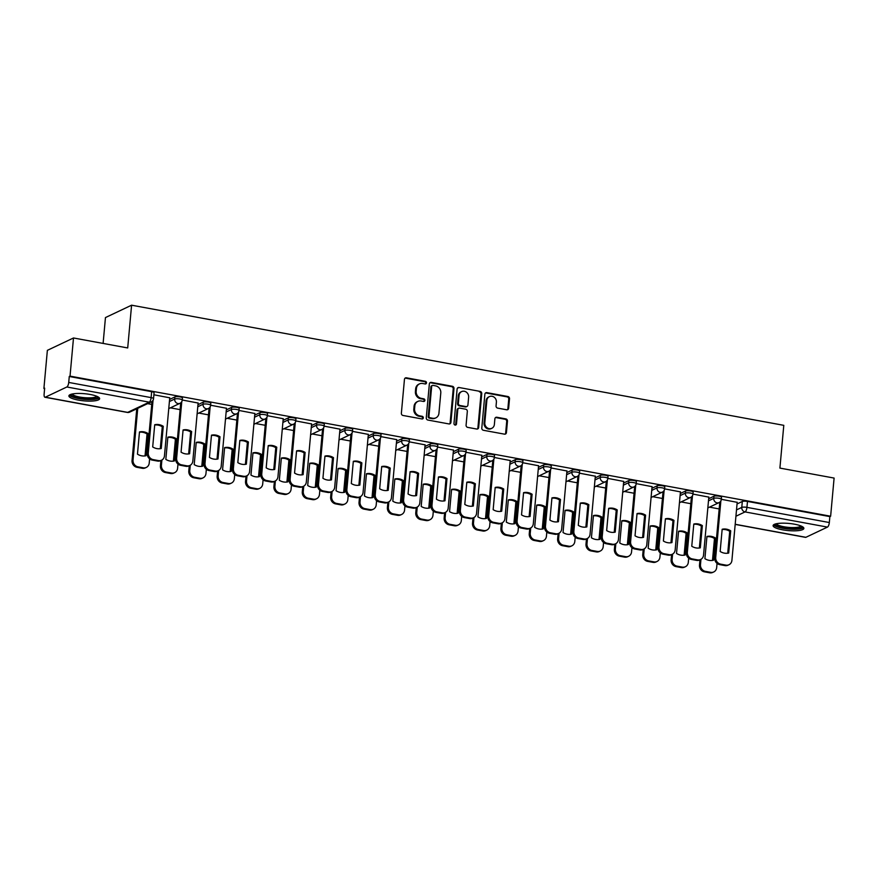 <?xml version="1.0" encoding="UTF-8"?>
<svg xmlns="http://www.w3.org/2000/svg" width="878" height="878" viewBox="0 0 878 878"><rect width="100%" height="100%" fill="white"/><g stroke="black" fill="none" stroke-linecap="round" stroke-linejoin="round"><path stroke-width="1.32" d="M426.499 382.863A1.361 1.229 64.7 0 0 425.369 381.315L406.404 377.814A1.943 1.756 64.7 0 0 404.451 379.373L401.367 413.253A1.943 1.756 64.7 0 0 402.98 415.459L421.945 418.949A1.361 1.229 64.7 0 0 423.317 417.862A1.361 1.229 64.7 0 0 422.186 416.315L419.739 415.865A6.223 5.63 64.7 0 1 414.57 408.786L414.822 405.965A6.223 5.63 64.7 0 1 417.873 401.4A6.223 5.63 64.7 0 1 421.089 400.994L423.536 401.455A1.361 1.229 64.7 0 0 424.908 400.368A1.361 1.229 64.7 0 0 423.778 398.821L421.33 398.36A6.223 5.63 64.7 0 1 416.161 391.292L416.424 388.46A6.223 5.63 64.7 0 1 419.475 383.895A6.223 5.63 64.7 0 1 422.68 383.499L425.139 383.949A1.361 1.229 64.7 0 0 426.499 382.863M425.424 383.96A1.361 1.229 64.7 0 0 424.612 381.678L405.647 378.177A1.943 1.756 64.7 0 0 405.043 378.177M422.23 418.971A1.361 1.229 64.7 0 0 421.429 416.677L418.971 416.227L419.739 415.865M423.833 401.465A1.361 1.229 64.7 0 0 423.02 399.172L420.562 398.722L421.33 398.36M90.204 394.474A15.442 3.589 -174.8 0 0 68.89 395.879A15.442 3.589 -174.8 0 0 78.329 400.094A15.442 3.589 -174.8 0 0 99.642 398.678A15.442 3.589 -174.8 0 0 90.204 394.474M794.425 524.188A15.442 3.589 -174.8 0 0 773.101 525.604A15.442 3.589 -174.8 0 0 782.539 529.818A15.442 3.589 -174.8 0 0 803.864 528.402A15.442 3.589 -174.8 0 0 794.425 524.188M506.694 409.785A1.943 1.756 64.7 0 0 508.647 408.226L509.514 398.722A1.943 1.756 64.7 0 0 507.901 396.516L486.829 392.631A1.943 1.756 64.7 0 0 484.875 394.189L481.792 428.058A1.943 1.756 64.7 0 0 483.405 430.275L504.466 434.149A1.943 1.756 64.7 0 0 506.43 432.602L507.473 421.122A1.943 1.756 64.7 0 0 505.86 418.905L496.838 417.248A1.943 1.756 64.7 0 0 494.885 418.806L494.369 424.491A5.202 4.708 64.7 0 1 486.917 427.619A5.202 4.708 64.7 0 1 484.821 422.735L486.851 400.434A5.202 4.708 64.7 0 1 494.303 397.306A5.202 4.708 64.7 0 1 496.399 402.19L496.059 405.91A1.943 1.756 64.7 0 0 497.672 408.116L506.694 409.785M66.849 386.989L45.294 397.196A3.962 1.416 -79.6 0 1 44.932 397.251A3.962 1.416 -79.6 0 1 44.12 394.079L44.657 388.142L43.9 388.493L47.368 350.344L73.5 337.975L127.705 347.951L131.59 305.193L783.791 425.336L779.905 468.095L834.1 478.071L830.632 516.231L70.031 376.124L69.263 376.486L68.725 382.435L151.115 397.613A3.962 0.922 5.2 0 1 153.54 398.689L154.078 392.74A3.962 0.922 5.2 0 0 151.653 391.665L151.115 397.613A3.962 1.416 -79.6 0 1 149.238 402.168L66.849 386.989A3.962 1.416 -79.6 0 0 68.725 382.435M73.5 337.975L70.031 376.124M453.992 388.493A1.943 1.756 64.7 0 0 452.379 386.287L431.307 382.402A1.943 1.756 64.7 0 0 429.353 383.96L426.269 417.84A1.943 1.756 64.7 0 0 427.882 420.046L448.954 423.931A1.943 1.756 64.7 0 0 450.908 422.373L453.992 388.493L453.224 388.855A1.943 1.756 64.7 0 0 451.61 386.649L430.549 382.764A1.943 1.756 64.7 0 0 429.946 382.764M459.073 387.516L480.134 391.401A1.943 1.756 64.7 0 1 481.748 393.607L478.664 427.487A1.943 1.756 64.7 0 1 476.71 429.035L467.7 427.377A1.943 1.756 64.7 0 1 466.086 425.171L467.326 411.431A1.943 1.756 64.7 0 0 465.713 409.214L459.732 408.116A1.943 1.756 64.7 0 0 457.778 409.675L456.483 423.975A1.361 1.229 64.7 0 1 454.53 424.787A1.361 1.229 64.7 0 1 453.981 423.514L457.109 389.075A1.943 1.756 64.7 0 1 459.073 387.516L480.134 391.401M737.037 503.961L742.316 501.47L741.778 507.407A3.962 0.922 5.2 0 1 746.937 507.363L829.326 522.531A3.962 1.416 100.4 0 1 827.449 527.096L805.894 537.303A3.962 1.416 100.4 0 1 805.521 537.358L735.182 524.396M43.9 388.493L44.613 388.625M103.11 343.43L105.459 317.573L131.59 305.193M830.632 516.231L829.864 516.593L829.326 522.531M169.739 397.811L153.891 394.782M198.11 403.035L182.262 400.006M226.48 408.27L210.632 405.23M254.861 413.494L239.003 410.465M283.232 418.718L267.384 415.689M311.602 423.942L295.754 420.913M339.973 429.166L324.125 426.137M368.343 434.401L352.495 431.361M396.724 439.626L380.865 436.596M425.095 444.85L409.247 441.821M453.465 450.074L437.617 447.045M481.835 455.298L465.988 452.269M510.206 460.533L494.358 457.493M538.587 465.757L522.728 462.717M566.958 470.981L551.099 467.952M595.328 476.205L579.48 473.176M623.698 481.429L607.85 478.4M652.069 486.664L636.221 483.624M680.439 491.889L664.591 488.848M708.82 497.113L692.961 494.084M708.667 498.737L713.946 496.246L713.748 498.353A3.962 0.922 5.2 0 1 718.204 498.188A3.962 0.922 5.2 0 1 721.332 499.373L721.518 497.266A3.962 0.922 -174.8 0 0 718.402 496.081A3.962 0.922 -174.8 0 0 713.946 496.246M680.296 493.513L685.575 491.011L685.378 493.129A3.962 0.922 5.2 0 1 689.834 492.964A3.962 0.922 5.2 0 1 692.961 494.149L693.148 492.042A3.962 0.922 -174.8 0 0 690.031 490.846A3.962 0.922 -174.8 0 0 685.575 491.011M651.926 488.289L657.194 485.786L657.007 487.894A3.962 0.922 5.2 0 1 661.463 487.729A3.962 0.922 5.2 0 1 664.591 488.925L664.778 486.818A3.962 0.922 -174.8 0 0 661.65 485.622A3.962 0.922 -174.8 0 0 657.194 485.786M623.556 483.065L628.824 480.562L628.637 482.67A3.962 0.922 5.2 0 1 633.093 482.505A3.962 0.922 5.2 0 1 636.21 483.701L636.407 481.594A3.962 0.922 -174.8 0 0 633.279 480.398A3.962 0.922 -174.8 0 0 628.824 480.562M595.174 477.83L600.453 475.338L600.267 477.445A3.962 0.922 5.2 0 1 604.722 477.281A3.962 0.922 5.2 0 1 607.839 478.477L608.037 476.37A3.962 0.922 -174.8 0 0 604.909 475.174A3.962 0.922 -174.8 0 0 600.453 475.338M566.804 472.605L572.083 470.114L571.885 472.221A3.962 0.922 5.2 0 1 576.341 472.057A3.962 0.922 5.2 0 1 579.469 473.242L579.667 471.135A3.962 0.922 -174.8 0 0 576.539 469.949A3.962 0.922 -174.8 0 0 572.083 470.114M538.433 467.381L543.712 464.879L543.515 466.997A3.962 0.922 5.2 0 1 547.971 466.833A3.962 0.922 5.2 0 1 551.099 468.018L551.285 465.911A3.962 0.922 -174.8 0 0 548.168 464.714A3.962 0.922 -174.8 0 0 543.712 464.879M510.063 462.157L515.331 459.655L515.145 461.762A3.962 0.922 5.2 0 1 519.6 461.598A3.962 0.922 5.2 0 1 522.728 462.794L522.915 460.687A3.962 0.922 -174.8 0 0 519.787 459.49A3.962 0.922 -174.8 0 0 515.331 459.655M481.693 456.933L486.961 454.431L486.774 456.538A3.962 0.922 5.2 0 1 491.23 456.373A3.962 0.922 5.2 0 1 494.358 457.57L494.544 455.462A3.962 0.922 -174.8 0 0 491.417 454.266A3.962 0.922 -174.8 0 0 486.961 454.431M453.311 451.698L458.59 449.207L458.404 451.314A3.962 0.922 5.2 0 1 462.86 451.149A3.962 0.922 5.2 0 1 465.977 452.346L466.174 450.238A3.962 0.922 -174.8 0 0 463.046 449.042A3.962 0.922 -174.8 0 0 458.59 449.207M424.941 446.474L430.22 443.983L430.022 446.09A3.962 0.922 5.2 0 1 434.478 445.925A3.962 0.922 5.2 0 1 437.606 447.111L437.804 445.003A3.962 0.922 -174.8 0 0 434.676 443.818A3.962 0.922 -174.8 0 0 430.22 443.983M396.571 441.25L401.85 438.748L401.652 440.866A3.962 0.922 5.2 0 1 406.108 440.701A3.962 0.922 5.2 0 1 409.236 441.886L409.422 439.779A3.962 0.922 -174.8 0 0 406.305 438.583A3.962 0.922 -174.8 0 0 401.85 438.748M368.2 436.026L373.479 433.523L373.282 435.631A3.962 0.922 5.2 0 1 377.738 435.466A3.962 0.922 5.2 0 1 380.865 436.662L381.052 434.555A3.962 0.922 -174.8 0 0 377.935 433.359A3.962 0.922 -174.8 0 0 373.479 433.523M339.83 430.802L345.098 428.299L344.911 430.407A3.962 0.922 5.2 0 1 349.367 430.242A3.962 0.922 5.2 0 1 352.495 431.438L352.682 429.331A3.962 0.922 -174.8 0 0 349.554 428.135A3.962 0.922 -174.8 0 0 345.098 428.299M311.46 425.567L316.728 423.075L316.541 425.182A3.962 0.922 5.2 0 1 320.997 425.018A3.962 0.922 5.2 0 1 324.114 426.214L324.311 424.107A3.962 0.922 -174.8 0 0 321.183 422.911A3.962 0.922 -174.8 0 0 316.728 423.075M283.078 420.342L288.357 417.851L288.171 419.958A3.962 0.922 5.2 0 1 292.615 419.794A3.962 0.922 5.2 0 1 295.743 420.99L295.941 418.872A3.962 0.922 -174.8 0 0 292.813 417.687A3.962 0.922 -174.8 0 0 288.357 417.851M254.708 415.118L259.987 412.616L259.789 414.734A3.962 0.922 5.2 0 1 264.245 414.57A3.962 0.922 5.2 0 1 267.373 415.755L267.57 413.648A3.962 0.922 -174.8 0 0 264.443 412.451A3.962 0.922 -174.8 0 0 259.987 412.616M226.337 409.894L231.616 407.392L231.419 409.499A3.962 0.922 5.2 0 1 235.875 409.335A3.962 0.922 5.2 0 1 239.003 410.531L239.189 408.424A3.962 0.922 -174.8 0 0 236.072 407.227A3.962 0.922 -174.8 0 0 231.616 407.392M197.967 404.67L203.235 402.168L203.048 404.275A3.962 0.922 5.2 0 1 207.504 404.11A3.962 0.922 5.2 0 1 210.632 405.307L210.819 403.2A3.962 0.922 -174.8 0 0 207.691 402.003A3.962 0.922 -174.8 0 0 203.235 402.168M169.597 399.435L174.865 396.944L174.678 399.051A3.962 0.922 5.2 0 1 179.134 398.886A3.962 0.922 5.2 0 1 182.251 400.083L182.448 397.975A3.962 0.922 -174.8 0 0 179.321 396.779A3.962 0.922 -174.8 0 0 174.865 396.944M737.191 502.337L721.343 499.308M151.74 404.407L147.614 403.65M829.864 516.593L747.474 501.415A3.962 0.922 -174.8 0 0 742.316 501.47M69.263 376.486L151.653 391.665M180.111 409.631L170.409 407.842M208.481 414.855L198.779 413.066M236.851 420.079L227.15 418.301M265.222 425.303L255.531 423.525M293.592 430.538L283.901 428.749M321.974 435.762L312.272 433.973M350.344 440.986L340.642 439.198M378.714 446.211L369.012 444.422M407.085 451.435L397.394 449.657M435.455 456.67L425.764 454.881M463.836 461.894L454.135 460.105M492.207 467.118L482.505 465.329M520.577 472.342L510.875 470.553M548.948 477.566L539.246 475.788M577.318 482.801L567.627 481.012M605.688 488.025L595.997 486.236M634.07 493.249L624.368 491.46M662.44 498.474L652.738 496.685M690.81 503.698L681.108 501.92M719.181 508.933L709.49 507.144M419.475 383.895L418.707 384.257A6.223 5.63 64.7 0 0 415.656 388.822L416.424 388.46M420.562 398.722A6.223 5.63 64.7 0 1 415.404 391.654L415.656 388.822M417.873 401.4L417.116 401.762A6.223 5.63 64.7 0 0 414.065 406.327L414.822 405.965M418.971 416.227A6.223 5.63 64.7 0 1 413.812 409.148L414.065 406.327M449.547 423.931A1.943 1.756 64.7 0 0 450.14 422.735L453.224 388.855M433.03 385.398A1.361 1.229 64.7 0 0 431.669 386.485L428.958 416.227A1.361 1.229 64.7 0 0 430.088 417.774L432.678 418.246A6.223 5.63 64.7 0 0 435.883 417.851A6.223 5.63 64.7 0 0 438.934 413.275L440.789 392.949A6.223 5.63 64.7 0 0 435.62 385.881L433.03 385.398M432.327 385.486L431.57 385.848A1.361 1.229 64.7 0 0 430.9 386.847L431.669 386.485M435.883 417.851L435.126 418.202A6.223 5.63 64.7 0 1 431.91 418.608L429.331 418.137A1.361 1.229 64.7 0 1 428.201 416.589L430.9 386.847M477.303 429.046A1.943 1.756 64.7 0 0 477.906 427.849L480.99 393.97A1.943 1.756 64.7 0 0 479.377 391.764M458.733 408.248L457.976 408.599A1.943 1.756 64.7 0 0 457.021 410.026L455.715 424.337L456.483 423.975M455.397 425.084A1.361 1.229 64.7 0 0 455.715 424.337M468.632 397.174A5.202 4.708 64.7 0 0 461.63 391.599A5.202 4.708 64.7 0 0 459.073 395.418L458.36 403.276A1.943 1.756 64.7 0 0 459.973 405.482L465.955 406.58A1.943 1.756 64.7 0 0 467.919 405.032L468.632 397.174M461.63 391.599L460.862 391.961A5.202 4.708 64.7 0 0 458.316 395.769L459.073 395.418M466.964 406.459L466.196 406.821A1.943 1.756 64.7 0 1 465.197 406.942L459.216 405.845A1.943 1.756 64.7 0 1 457.603 403.628L458.316 395.769M458.305 387.878A1.943 1.756 64.7 0 0 457.712 387.878M489.397 396.615L488.64 396.977A5.202 4.708 64.7 0 0 486.083 400.796L486.851 400.434M491.812 428.31L491.054 428.673A5.202 4.708 64.7 0 1 484.052 423.097L486.083 400.796M505.069 434.16A1.943 1.756 64.7 0 0 505.662 432.964L506.705 421.484A1.943 1.756 64.7 0 0 505.091 419.267L496.081 417.61A1.943 1.756 64.7 0 0 495.488 417.61M507.286 409.785A1.943 1.756 64.7 0 0 507.879 408.588L508.746 399.084A1.943 1.756 64.7 0 0 507.133 396.878L486.072 392.993A1.943 1.756 64.7 0 0 485.468 392.993M139.481 431.943L137.462 454.156A12.369 11.194 64.7 0 0 146.011 455.726L148.031 433.512A12.369 11.194 64.7 0 0 139.481 431.943M137.747 408.314L133.039 460.083A5.937 5.378 64.7 0 0 137.967 466.833L143.246 467.809A5.937 5.378 64.7 0 0 146.308 467.425A5.937 5.378 64.7 0 0 149.227 463.057L149.611 458.865M139.459 432.228A12.369 11.194 64.7 0 1 147.043 433.984L145.046 455.901M146.308 467.425L145.32 467.897A5.937 5.378 -115.3 0 1 142.258 468.281L136.979 467.305A5.937 5.378 -115.3 0 1 132.051 460.544L133.039 460.083M136.759 408.786L132.051 460.544M147.043 433.984L148.031 433.512M154.693 425.018A12.369 11.194 -115.3 0 1 162.276 426.774L160.279 448.691M153.057 400.236L148.272 452.861A5.937 5.378 64.7 0 0 153.2 459.622L158.479 460.599A5.937 5.378 64.7 0 0 161.541 460.215L160.553 460.676A5.937 5.378 -115.3 0 1 157.491 461.06L152.212 460.094A5.937 5.378 -115.3 0 1 147.284 453.333L152.004 401.465M163.264 426.302A12.369 11.194 -115.3 0 0 154.715 424.732L152.695 446.935A12.369 11.194 -115.3 0 0 161.245 448.515L163.264 426.302L162.276 426.774M161.541 460.215A5.937 5.378 64.7 0 0 164.46 455.847L169.75 397.701M167.852 437.167L165.832 459.381A12.369 11.194 64.7 0 0 174.382 460.95L176.401 438.748A12.369 11.194 64.7 0 0 167.852 437.167M161.892 460.028L161.409 465.307A5.937 5.378 64.7 0 0 166.337 472.068L171.616 473.033A5.937 5.378 64.7 0 0 174.678 472.649A5.937 5.378 64.7 0 0 177.597 468.292L177.982 464.089M167.83 437.464A12.369 11.194 64.7 0 1 175.413 439.209L173.416 461.126M174.678 472.649L173.69 473.121A5.937 5.378 -115.3 0 1 170.628 473.505L165.349 472.529A5.937 5.378 -115.3 0 1 160.422 465.779L161.409 465.307M160.893 460.522L160.422 465.779M175.413 439.209L176.401 438.748M196.222 442.391L194.203 464.605A12.369 11.194 64.7 0 0 202.752 466.174L204.772 443.972A12.369 11.194 64.7 0 0 196.222 442.391M190.263 465.252L189.78 470.531A5.937 5.378 64.7 0 0 194.718 477.292L199.986 478.258A5.937 5.378 64.7 0 0 203.048 477.873A5.937 5.378 64.7 0 0 205.968 473.516L206.352 469.313M196.2 442.688A12.369 11.194 64.7 0 1 203.784 444.444L201.786 466.361M203.048 477.873L202.061 478.345A5.937 5.378 -115.3 0 1 198.999 478.729L193.72 477.753A5.937 5.378 -115.3 0 1 188.792 471.003L189.78 470.531M189.275 465.746L188.792 471.003M203.784 444.444L204.772 443.972M97.677 396.68A13.357 3.106 5.2 0 1 92.464 398.93A13.357 3.106 5.2 0 1 77.835 397.899A13.357 3.106 5.2 0 1 71.173 394.266M72.226 394.002A12.369 2.875 -174.8 0 0 79.547 397.01A12.369 2.875 -174.8 0 0 91.96 397.734A12.369 2.875 -174.8 0 0 96.701 396.23M69.373 395.1A15.343 3.567 -174.8 0 0 93.661 399.391A15.343 3.567 -174.8 0 0 99.302 397.822M801.899 526.394A13.357 3.106 5.2 0 1 796.686 528.644A13.357 3.106 5.2 0 1 782.057 527.612A13.357 3.106 5.2 0 1 775.395 523.979M776.437 523.727A12.369 2.875 -174.8 0 0 783.758 526.734A12.369 2.875 -174.8 0 0 796.17 527.448A12.369 2.875 -174.8 0 0 800.923 525.955M773.595 524.824A15.343 3.567 -174.8 0 0 797.872 529.116A15.343 3.567 -174.8 0 0 803.524 527.546M183.063 430.242A12.369 11.194 -115.3 0 1 190.647 431.998L188.649 453.915M181.779 401.63L176.643 458.096A5.937 5.378 64.7 0 0 181.581 464.846L186.849 465.823A5.937 5.378 64.7 0 0 189.911 465.439L188.924 465.911A5.937 5.378 -115.3 0 1 185.862 466.295L180.583 465.318A5.937 5.378 -115.3 0 1 175.655 458.557L180.725 402.859M191.634 431.526A12.369 11.194 -115.3 0 0 183.085 429.957L181.066 452.159A12.369 11.194 -115.3 0 0 189.615 453.739L191.634 431.526L190.647 431.998M189.911 465.439A5.937 5.378 64.7 0 0 192.831 461.071L198.121 402.925M211.433 435.477A12.369 11.194 -115.3 0 1 219.017 437.222L217.02 459.139M210.16 406.854L205.013 463.321A5.937 5.378 64.7 0 0 209.952 470.081L215.22 471.047A5.937 5.378 64.7 0 0 218.293 470.663L217.294 471.135A5.937 5.378 -115.3 0 1 214.232 471.519L208.964 470.542A5.937 5.378 -115.3 0 1 204.025 463.793L209.096 408.083M220.005 436.761A12.369 11.194 -115.3 0 0 211.466 435.181L209.436 457.394A12.369 11.194 -115.3 0 0 217.985 458.964L220.005 436.761L219.017 437.222M218.293 470.663A5.937 5.378 64.7 0 0 221.201 466.306L226.491 408.16M224.592 447.626L222.573 469.829A12.369 11.194 64.7 0 0 231.123 471.409L233.142 449.196A12.369 11.194 64.7 0 0 224.592 447.626M218.633 470.487L218.15 475.755A5.937 5.378 64.7 0 0 223.089 482.516L228.357 483.482A5.937 5.378 64.7 0 0 231.43 483.098A5.937 5.378 64.7 0 0 234.338 478.74L234.722 474.537M224.57 447.912A12.369 11.194 64.7 0 1 232.154 449.668L230.157 471.585M231.43 483.098L230.431 483.569A5.937 5.378 -115.3 0 1 227.369 483.954L222.101 482.988A5.937 5.378 -115.3 0 1 217.162 476.227L218.15 475.755M217.645 470.97L217.162 476.227M232.154 449.668L233.142 449.196M252.974 452.85L250.954 475.053A12.369 11.194 64.7 0 0 259.493 476.633L261.523 454.42A12.369 11.194 64.7 0 0 252.974 452.85M247.003 475.711L246.531 480.979A5.937 5.378 64.7 0 0 251.459 487.74L256.738 488.717A5.937 5.378 64.7 0 0 259.8 488.333A5.937 5.378 64.7 0 0 262.709 483.965L263.093 479.761M252.941 453.136A12.369 11.194 64.7 0 1 260.525 454.892L258.538 476.809M259.8 488.333L258.812 488.794A5.937 5.378 -115.3 0 1 255.739 489.178L250.471 488.212A5.937 5.378 -115.3 0 1 245.533 481.451L246.531 480.979M246.016 476.194L245.533 481.451M260.525 454.892L261.523 454.42M281.344 458.075L279.325 480.288A12.369 11.194 64.7 0 0 287.874 481.857L289.894 459.644A12.369 11.194 64.7 0 0 281.344 458.075M275.374 480.935L274.902 486.214A5.937 5.378 64.7 0 0 279.83 492.964L285.109 493.941A5.937 5.378 64.7 0 0 288.171 493.557A5.937 5.378 64.7 0 0 291.09 489.189L291.463 484.996M281.311 458.36A12.369 11.194 64.7 0 1 288.895 460.116L286.908 482.033M288.171 493.557L287.183 494.029A5.937 5.378 -115.3 0 1 284.121 494.413L278.842 493.436A5.937 5.378 -115.3 0 1 273.903 486.675L274.902 486.214M274.386 481.418L273.903 486.675M288.895 460.116L289.894 459.644M239.804 440.701A12.369 11.194 -115.3 0 1 247.387 442.457L245.401 464.374M238.531 412.078L233.394 468.545A5.937 5.378 64.7 0 0 238.322 475.305L243.601 476.271A5.937 5.378 64.7 0 0 246.663 475.887L245.675 476.359A5.937 5.378 -115.3 0 1 242.602 476.743L237.334 475.766A5.937 5.378 -115.3 0 1 232.396 469.017L237.466 413.318M248.386 441.985A12.369 11.194 -115.3 0 0 239.837 440.405L237.817 462.618A12.369 11.194 -115.3 0 0 246.356 464.188L248.386 441.985L247.387 442.457M246.663 475.887A5.937 5.378 64.7 0 0 249.571 471.53L254.872 413.384M268.174 445.925A12.369 11.194 -115.3 0 1 275.769 447.681L273.771 469.598M266.901 417.302L261.765 473.769A5.937 5.378 64.7 0 0 266.692 480.529L271.971 481.495A5.937 5.378 64.7 0 0 275.033 481.111L274.046 481.583A5.937 5.378 -115.3 0 1 270.984 481.967L265.705 481.001A5.937 5.378 -115.3 0 1 260.777 474.241L265.836 418.543M276.757 447.209A12.369 11.194 -115.3 0 0 268.207 445.64L266.188 467.842A12.369 11.194 -115.3 0 0 274.737 469.423L276.757 447.209L275.769 447.681M275.033 481.111A5.937 5.378 64.7 0 0 277.953 476.754L283.243 418.608M296.555 451.149A12.369 11.194 -115.3 0 1 304.139 452.905L302.142 474.822M295.271 422.527L290.135 478.993A5.937 5.378 64.7 0 0 295.063 485.753L300.342 486.73A5.937 5.378 64.7 0 0 303.404 486.346L302.416 486.807A5.937 5.378 -115.3 0 1 299.354 487.191L294.075 486.225A5.937 5.378 -115.3 0 1 289.147 479.465L294.218 423.767M305.127 452.433A12.369 11.194 -115.3 0 0 296.577 450.864L294.558 473.066A12.369 11.194 -115.3 0 0 303.108 474.647L305.127 452.433L304.139 452.905M303.404 486.346A5.937 5.378 64.7 0 0 306.323 481.978L311.613 423.833M309.714 463.299L307.695 485.512A12.369 11.194 64.7 0 0 316.245 487.081L318.264 464.879A12.369 11.194 64.7 0 0 309.714 463.299M303.755 486.16L303.272 491.439A5.937 5.378 64.7 0 0 308.2 498.199L313.479 499.165A5.937 5.378 64.7 0 0 316.541 498.781A5.937 5.378 64.7 0 0 319.46 494.424L319.844 490.22M309.693 463.595A12.369 11.194 64.7 0 1 317.276 465.34L315.279 487.257M316.541 498.781L315.553 499.253A5.937 5.378 -115.3 0 1 312.491 499.637L307.212 498.66A5.937 5.378 -115.3 0 1 302.284 491.91L303.272 491.439M302.756 486.642L302.284 491.91M317.276 465.34L318.264 464.879M324.926 456.373A12.369 11.194 -115.3 0 1 332.51 458.129L330.512 480.046M323.642 427.762L318.505 484.228A5.937 5.378 64.7 0 0 323.444 490.978L328.712 491.954A5.937 5.378 64.7 0 0 331.774 491.57L330.786 492.042A5.937 5.378 -115.3 0 1 327.724 492.426L322.445 491.45A5.937 5.378 -115.3 0 1 317.518 484.689L322.588 428.991M333.497 457.657A12.369 11.194 -115.3 0 0 324.948 456.088L322.928 478.29A12.369 11.194 -115.3 0 0 331.478 479.871L333.497 457.657L332.51 458.129M331.774 491.57A5.937 5.378 64.7 0 0 334.694 487.202L339.984 429.057M338.085 468.523L336.065 490.736A12.369 11.194 64.7 0 0 344.615 492.306L346.634 470.103A12.369 11.194 64.7 0 0 338.085 468.523M332.125 491.384L331.643 496.663A5.937 5.378 64.7 0 0 336.581 503.423L341.849 504.389A5.937 5.378 64.7 0 0 344.911 504.005A5.937 5.378 64.7 0 0 347.831 499.648L348.215 495.444M338.063 468.819A12.369 11.194 64.7 0 1 345.647 470.575L343.649 492.492M344.911 504.005L343.924 504.477A5.937 5.378 -115.3 0 1 340.862 504.861L335.583 503.884A5.937 5.378 -115.3 0 1 330.655 497.135L331.643 496.663M331.127 491.878L330.655 497.135M345.647 470.575L346.634 470.103M353.296 461.608A12.369 11.194 -115.3 0 1 360.88 463.354L358.882 485.271M352.023 432.986L346.876 489.452A5.937 5.378 64.7 0 0 351.815 496.202L357.083 497.178A5.937 5.378 64.7 0 0 360.156 496.794L359.157 497.266A5.937 5.378 -115.3 0 1 356.095 497.65L350.827 496.674A5.937 5.378 -115.3 0 1 345.888 489.924L350.959 434.215M361.868 462.893A12.369 11.194 -115.3 0 0 353.318 461.312L351.299 483.526A12.369 11.194 -115.3 0 0 359.848 485.095L361.868 462.893L360.88 463.354M360.156 496.794A5.937 5.378 64.7 0 0 363.064 492.426L368.354 434.292M366.455 473.758L364.436 495.96A12.369 11.194 64.7 0 0 372.985 497.541L375.005 475.327A12.369 11.194 64.7 0 0 366.455 473.758M360.496 496.619L360.013 501.887A5.937 5.378 64.7 0 0 364.952 508.647L370.22 509.613A5.937 5.378 64.7 0 0 373.293 509.229A5.937 5.378 64.7 0 0 376.201 504.872L376.585 500.669M366.433 474.043A12.369 11.194 64.7 0 1 374.017 475.799L372.02 497.716M373.293 509.229L372.294 509.701A5.937 5.378 -115.3 0 1 369.232 510.085L363.953 509.119A5.937 5.378 -115.3 0 1 359.025 502.359L360.013 501.887M359.508 497.102L359.025 502.359M374.017 475.799L375.005 475.327M381.667 466.833A12.369 11.194 -115.3 0 1 389.25 468.589L387.264 490.506M380.394 438.21L375.246 494.676A5.937 5.378 64.7 0 0 380.185 501.437L385.464 502.403A5.937 5.378 64.7 0 0 388.526 502.018L387.538 502.49A5.937 5.378 -115.3 0 1 384.465 502.874L379.197 501.898A5.937 5.378 -115.3 0 1 374.258 495.148L379.329 439.45M390.249 468.117A12.369 11.194 -115.3 0 0 381.7 466.536L379.669 488.75A12.369 11.194 -115.3 0 0 388.219 490.319L390.249 468.117L389.25 468.589M388.526 502.018A5.937 5.378 64.7 0 0 391.434 497.661L396.735 439.516M394.837 478.982L392.806 501.184A12.369 11.194 64.7 0 0 401.356 502.765L403.375 480.551A12.369 11.194 64.7 0 0 394.837 478.982M388.866 501.843L388.383 507.111A5.937 5.378 64.7 0 0 393.322 513.871L398.59 514.848A5.937 5.378 64.7 0 0 401.663 514.464A5.937 5.378 64.7 0 0 404.571 510.096L404.956 505.893M394.804 479.267A12.369 11.194 64.7 0 1 402.387 481.023L400.39 502.94M401.663 514.464L400.664 514.925A5.937 5.378 -115.3 0 1 397.602 515.309L392.334 514.343A5.937 5.378 -115.3 0 1 387.396 507.583L388.383 507.111M387.878 502.326L387.396 507.583M402.387 481.023L403.375 480.551M410.037 472.057A12.369 11.194 -115.3 0 1 417.621 473.813L415.634 495.73M408.764 443.434L403.628 499.9A5.937 5.378 64.7 0 0 408.555 506.661L413.834 507.627A5.937 5.378 64.7 0 0 416.896 507.243L415.909 507.714A5.937 5.378 -115.3 0 1 412.836 508.099L407.568 507.133A5.937 5.378 -115.3 0 1 402.629 500.372L407.699 444.674M418.619 473.341A12.369 11.194 -115.3 0 0 410.07 471.771L408.05 493.974A12.369 11.194 -115.3 0 0 416.6 495.554L418.619 473.341L417.621 473.813M416.896 507.243A5.937 5.378 64.7 0 0 419.816 502.885L425.106 444.74M423.207 484.206L421.188 506.419A12.369 11.194 64.7 0 0 429.726 507.989L431.756 485.775A12.369 11.194 64.7 0 0 423.207 484.206M417.237 507.067L416.765 512.346A5.937 5.378 64.7 0 0 421.692 519.096L426.971 520.072A5.937 5.378 64.7 0 0 430.033 519.688A5.937 5.378 64.7 0 0 432.953 515.32L433.326 511.128M423.174 484.491A12.369 11.194 64.7 0 1 430.758 486.247L428.771 508.164M430.033 519.688L429.046 520.16A5.937 5.378 -115.3 0 1 425.973 520.544L420.705 519.567A5.937 5.378 -115.3 0 1 415.766 512.807L416.765 512.346M416.249 507.55L415.766 512.807M430.758 486.247L431.756 485.775M438.418 477.281A12.369 11.194 -115.3 0 1 446.002 479.037L444.005 500.954M437.134 448.658L431.998 505.124A5.937 5.378 64.7 0 0 436.926 511.885L442.205 512.862A5.937 5.378 64.7 0 0 445.267 512.478L444.279 512.939A5.937 5.378 -115.3 0 1 441.217 513.323L435.938 512.357A5.937 5.378 -115.3 0 1 431.01 505.596L436.07 449.898M446.99 478.565A12.369 11.194 -115.3 0 0 438.44 476.995L436.421 499.198A12.369 11.194 -115.3 0 0 444.97 500.778L446.99 478.565L446.002 479.037M445.267 512.478A5.937 5.378 64.7 0 0 448.186 508.11L453.476 449.964M451.577 489.43L449.558 511.644A12.369 11.194 64.7 0 0 458.107 513.213L460.127 491.011A12.369 11.194 64.7 0 0 451.577 489.43M445.618 512.291L445.135 517.57A5.937 5.378 64.7 0 0 450.063 524.331L455.342 525.296A5.937 5.378 64.7 0 0 458.404 524.912A5.937 5.378 64.7 0 0 461.323 520.555L461.707 516.352M451.555 489.726A12.369 11.194 64.7 0 1 459.139 491.471L457.142 513.389M458.404 524.912L457.416 525.384A5.937 5.378 -115.3 0 1 454.354 525.768L449.075 524.792A5.937 5.378 -115.3 0 1 444.147 518.042L445.135 517.57M444.619 512.774L444.147 518.042M459.139 491.471L460.127 491.011M466.789 482.505A12.369 11.194 -115.3 0 1 474.372 484.261L472.375 506.178M465.505 453.893L460.368 510.359A5.937 5.378 64.7 0 0 465.296 517.109L470.575 518.086A5.937 5.378 64.7 0 0 473.637 517.702L472.649 518.163A5.937 5.378 -115.3 0 1 469.587 518.558L464.308 517.581A5.937 5.378 -115.3 0 1 459.381 510.82L464.451 455.122M475.36 483.789A12.369 11.194 -115.3 0 0 466.811 482.22L464.791 504.422A12.369 11.194 -115.3 0 0 473.341 506.002L475.36 483.789L474.372 484.261M473.637 517.702A5.937 5.378 64.7 0 0 476.556 513.334L481.846 455.188M479.948 494.654L477.928 516.868A12.369 11.194 64.7 0 0 486.478 518.437L488.497 496.235A12.369 11.194 64.7 0 0 479.948 494.654M473.988 517.515L473.505 522.794A5.937 5.378 64.7 0 0 478.433 529.555L483.712 530.521A5.937 5.378 64.7 0 0 486.774 530.136A5.937 5.378 64.7 0 0 489.694 525.779L490.078 521.576M479.926 494.951A12.369 11.194 64.7 0 1 487.509 496.707L485.512 518.624M486.774 530.136L485.786 530.608A5.937 5.378 -115.3 0 1 482.724 530.992L477.445 530.016A5.937 5.378 -115.3 0 1 472.518 523.266L473.505 522.794M472.99 518.009L472.518 523.266M487.509 496.707L488.497 496.235M495.159 487.74A12.369 11.194 -115.3 0 1 502.743 489.485L500.745 511.402M493.875 459.117L488.739 515.584A5.937 5.378 64.7 0 0 493.677 522.333L498.945 523.31A5.937 5.378 64.7 0 0 502.007 522.926L501.02 523.398A5.937 5.378 -115.3 0 1 497.958 523.782L492.679 522.805A5.937 5.378 -115.3 0 1 487.751 516.055L492.821 460.346M503.731 489.024A12.369 11.194 -115.3 0 0 495.181 487.444L493.162 509.657A12.369 11.194 -115.3 0 0 501.711 511.226L503.731 489.024L502.743 489.485M502.007 522.926A5.937 5.378 64.7 0 0 504.927 518.558L510.217 460.412M508.318 499.889L506.299 522.092A12.369 11.194 64.7 0 0 514.848 523.672L516.868 501.459A12.369 11.194 64.7 0 0 508.318 499.889M502.359 522.75L501.876 528.018A5.937 5.378 64.7 0 0 506.815 534.779L512.083 535.745A5.937 5.378 64.7 0 0 515.145 535.361A5.937 5.378 64.7 0 0 518.064 531.003L518.448 526.8M508.296 500.175A12.369 11.194 64.7 0 1 515.88 501.931L513.882 523.848M515.145 535.361L514.157 535.832A5.937 5.378 -115.3 0 1 511.095 536.217L505.816 535.251A5.937 5.378 -115.3 0 1 500.888 528.49L501.876 528.018M501.371 523.233L500.888 528.49M515.88 501.931L516.868 501.459M523.529 492.964A12.369 11.194 -115.3 0 1 531.113 494.72L529.116 516.637M522.256 464.341L517.109 520.808A5.937 5.378 64.7 0 0 522.048 527.568L527.316 528.534A5.937 5.378 64.7 0 0 530.389 528.15L529.39 528.622A5.937 5.378 -115.3 0 1 526.328 529.006L521.06 528.029A5.937 5.378 -115.3 0 1 516.121 521.28L521.192 465.581M532.101 494.248A12.369 11.194 -115.3 0 0 523.562 492.668L521.532 514.881A12.369 11.194 -115.3 0 0 530.082 516.451L532.101 494.248L531.113 494.72M530.389 528.15A5.937 5.378 64.7 0 0 533.297 523.793L538.587 465.647M536.699 505.113L534.669 527.316A12.369 11.194 64.7 0 0 543.219 528.896L545.238 506.683A12.369 11.194 64.7 0 0 536.699 505.113M530.729 527.974L530.246 533.242A5.937 5.378 64.7 0 0 535.185 540.003L540.453 540.98A5.937 5.378 64.7 0 0 543.526 540.596A5.937 5.378 64.7 0 0 546.434 536.228L546.818 532.024M536.667 505.399A12.369 11.194 64.7 0 1 544.25 507.155L542.253 529.072M543.526 540.596L542.527 541.057A5.937 5.378 -115.3 0 1 539.465 541.441L534.197 540.475A5.937 5.378 -115.3 0 1 529.258 533.714L530.246 533.242M529.741 528.457L529.258 533.714M544.25 507.155L545.238 506.683M551.9 498.188A12.369 11.194 -115.3 0 1 559.484 499.944L557.497 521.861M550.627 469.565L545.49 526.032A5.937 5.378 64.7 0 0 550.418 532.792L555.697 533.758A5.937 5.378 64.7 0 0 558.759 533.374L557.771 533.846A5.937 5.378 -115.3 0 1 554.698 534.23L549.43 533.264A5.937 5.378 -115.3 0 1 544.492 526.504L549.562 470.806M560.482 499.472A12.369 11.194 -115.3 0 0 551.933 497.903L549.913 520.105A12.369 11.194 -115.3 0 0 558.452 521.686L560.482 499.472L559.484 499.944M558.759 533.374A5.937 5.378 64.7 0 0 561.668 529.017L566.968 470.871M565.07 510.337L563.05 532.54A12.369 11.194 64.7 0 0 571.589 534.12L573.619 511.907A12.369 11.194 64.7 0 0 565.07 510.337M559.099 533.198L558.627 538.477A5.937 5.378 64.7 0 0 563.555 545.227L568.834 546.204A5.937 5.378 64.7 0 0 571.896 545.82A5.937 5.378 64.7 0 0 574.805 541.452L575.189 537.248M565.037 510.623A12.369 11.194 64.7 0 1 572.621 512.379L570.634 534.296M571.896 545.82L570.909 546.292A5.937 5.378 -115.3 0 1 567.836 546.676L562.568 545.699A5.937 5.378 -115.3 0 1 557.629 538.938L558.627 538.477M558.112 533.681L557.629 538.938M572.621 512.379L573.619 511.907M580.281 503.412A12.369 11.194 -115.3 0 1 587.865 505.168L585.867 527.085M578.997 474.789L573.861 531.256A5.937 5.378 64.7 0 0 578.789 538.016L584.068 538.993A5.937 5.378 64.7 0 0 587.13 538.609L586.142 539.07A5.937 5.378 -115.3 0 1 583.08 539.454L577.801 538.488A5.937 5.378 -115.3 0 1 572.873 531.728L577.933 476.03M588.853 504.696A12.369 11.194 -115.3 0 0 580.303 503.127L578.284 525.329A12.369 11.194 -115.3 0 0 586.833 526.91L588.853 504.696L587.865 505.168M587.13 538.609A5.937 5.378 64.7 0 0 590.049 534.241L595.339 476.095M593.44 515.562L591.421 537.775A12.369 11.194 64.7 0 0 599.97 539.344L601.99 517.142A12.369 11.194 64.7 0 0 593.44 515.562M587.47 538.423L586.998 543.701A5.937 5.378 64.7 0 0 591.926 550.462L597.205 551.428A5.937 5.378 64.7 0 0 600.267 551.044A5.937 5.378 64.7 0 0 603.186 546.676L603.559 542.483M593.407 515.858A12.369 11.194 64.7 0 1 601.002 517.603L599.005 539.52M600.267 551.044L599.279 551.516A5.937 5.378 -115.3 0 1 596.217 551.9L590.938 550.923A5.937 5.378 -115.3 0 1 585.999 544.173L586.998 543.701M586.482 538.905L585.999 544.173M601.002 517.603L601.99 517.142M608.652 508.636A12.369 11.194 -115.3 0 1 616.235 510.392L614.238 532.309M607.367 480.025L602.231 536.491A5.937 5.378 64.7 0 0 607.159 543.241L612.438 544.217A5.937 5.378 64.7 0 0 615.5 543.833L614.512 544.294A5.937 5.378 -115.3 0 1 611.45 544.689L606.171 543.712A5.937 5.378 -115.3 0 1 601.243 536.952L606.314 481.254M617.223 509.92A12.369 11.194 -115.3 0 0 608.673 508.351L606.654 530.553A12.369 11.194 -115.3 0 0 615.204 532.134L617.223 509.92L616.235 510.392M615.5 543.833A5.937 5.378 64.7 0 0 618.419 539.465L623.709 481.32M621.811 520.786L619.791 542.999A12.369 11.194 64.7 0 0 628.341 544.569L630.36 522.366A12.369 11.194 64.7 0 0 621.811 520.786M615.851 543.647L615.368 548.926A5.937 5.378 64.7 0 0 620.296 555.686L625.575 556.652A5.937 5.378 64.7 0 0 628.637 556.268A5.937 5.378 64.7 0 0 631.556 551.911L631.94 547.707M621.789 521.082A12.369 11.194 64.7 0 1 629.372 522.838L627.375 544.755M628.637 556.268L627.649 556.74A5.937 5.378 -115.3 0 1 624.587 557.124L619.308 556.147A5.937 5.378 -115.3 0 1 614.38 549.398L615.368 548.926M614.852 544.14L614.38 549.398M629.372 522.838L630.36 522.366M637.022 513.871A12.369 11.194 -115.3 0 1 644.606 515.616L642.608 537.534M635.738 485.249L630.602 541.715A5.937 5.378 64.7 0 0 635.54 548.465L640.808 549.441A5.937 5.378 64.7 0 0 643.87 549.057L642.883 549.529A5.937 5.378 -115.3 0 1 639.821 549.913L634.542 548.937A5.937 5.378 -115.3 0 1 629.614 542.187L634.684 486.478M645.593 515.156A12.369 11.194 -115.3 0 0 637.044 513.575L635.024 535.789A12.369 11.194 -115.3 0 0 643.574 537.358L645.593 515.156L644.606 515.616M643.87 549.057A5.937 5.378 64.7 0 0 646.79 544.689L652.08 486.544M650.181 526.021L648.162 548.223A12.369 11.194 64.7 0 0 656.711 549.804L658.73 527.59A12.369 11.194 64.7 0 0 650.181 526.021M644.222 548.882L643.739 554.15A5.937 5.378 64.7 0 0 648.677 560.91L653.945 561.876A5.937 5.378 64.7 0 0 657.007 561.492A5.937 5.378 64.7 0 0 659.927 557.135L660.311 552.931M650.159 526.306A12.369 11.194 64.7 0 1 657.743 528.062L655.745 549.979M657.007 561.492L656.02 561.964A5.937 5.378 -115.3 0 1 652.958 562.348L647.679 561.382A5.937 5.378 -115.3 0 1 642.751 554.622L643.739 554.15M643.223 549.365L642.751 554.622M657.743 528.062L658.73 527.59M665.392 519.096A12.369 11.194 -115.3 0 1 672.976 520.852L670.979 542.769M664.119 490.473L658.972 546.939A5.937 5.378 64.7 0 0 663.911 553.7L669.179 554.666A5.937 5.378 64.7 0 0 672.252 554.281L671.253 554.753A5.937 5.378 -115.3 0 1 668.191 555.137L662.923 554.161A5.937 5.378 -115.3 0 1 657.984 547.411L663.055 491.713M673.964 520.38A12.369 11.194 -115.3 0 0 665.414 518.799L663.395 541.013A12.369 11.194 -115.3 0 0 671.944 542.582L673.964 520.38L672.976 520.852M672.252 554.281A5.937 5.378 64.7 0 0 675.16 549.924L680.45 491.779M678.551 531.245L676.532 553.447A12.369 11.194 64.7 0 0 685.081 555.028L687.101 532.814A12.369 11.194 64.7 0 0 678.551 531.245M672.592 554.106L672.109 559.374A5.937 5.378 64.7 0 0 677.048 566.134L682.316 567.111A5.937 5.378 64.7 0 0 685.389 566.727A5.937 5.378 64.7 0 0 688.297 562.359L688.681 558.156M678.529 531.53A12.369 11.194 64.7 0 1 686.113 533.286L684.116 555.203M685.389 566.727L684.39 567.188A5.937 5.378 -115.3 0 1 681.328 567.572L676.049 566.606A5.937 5.378 -115.3 0 1 671.121 559.846L672.109 559.374M671.604 554.589L671.121 559.846M686.113 533.286L687.101 532.814M693.763 524.32A12.369 11.194 -115.3 0 1 701.346 526.076L699.36 547.993M692.49 495.697L687.342 552.163A5.937 5.378 64.7 0 0 692.281 558.924L697.56 559.89A5.937 5.378 64.7 0 0 700.622 559.505L699.634 559.977A5.937 5.378 -115.3 0 1 696.561 560.362L691.293 559.396A5.937 5.378 -115.3 0 1 686.355 552.635L691.425 496.937M702.345 525.604A12.369 11.194 -115.3 0 0 693.796 524.034L691.765 546.237A12.369 11.194 -115.3 0 0 700.315 547.817L702.345 525.604L701.346 526.076M700.622 559.505A5.937 5.378 64.7 0 0 703.53 555.148L708.831 497.003M706.933 536.469L704.902 558.671A12.369 11.194 64.7 0 0 713.452 560.252L715.471 538.038A12.369 11.194 64.7 0 0 706.933 536.469M700.962 559.33L700.479 564.609A5.937 5.378 64.7 0 0 705.418 571.358L710.686 572.335A5.937 5.378 64.7 0 0 713.759 571.951A5.937 5.378 64.7 0 0 716.667 567.583L717.052 563.38M706.9 536.754A12.369 11.194 64.7 0 1 714.483 538.51L712.486 560.427M713.759 571.951L712.76 572.412A5.937 5.378 -115.3 0 1 709.698 572.807L704.43 571.83A5.937 5.378 -115.3 0 1 699.492 565.07L700.479 564.609M699.975 559.813L699.492 565.07M714.483 538.51L715.471 538.038M722.133 529.544A12.369 11.194 -115.3 0 1 729.717 531.3L727.73 553.217M720.86 500.921L715.724 557.387A5.937 5.378 64.7 0 0 720.651 564.148L725.93 565.125A5.937 5.378 64.7 0 0 728.992 564.741L728.005 565.202A5.937 5.378 -115.3 0 1 724.932 565.586L719.664 564.62A5.937 5.378 -115.3 0 1 714.725 557.859L719.795 502.161M730.715 530.828A12.369 11.194 -115.3 0 0 722.166 529.258L720.147 551.461A12.369 11.194 -115.3 0 0 728.696 553.041L730.715 530.828L729.717 531.3M728.992 564.741A5.937 5.378 64.7 0 0 731.912 560.373L737.202 502.227M424.612 381.678L425.369 381.315M421.429 416.677L422.186 416.315M423.02 399.172L423.778 398.821M736.499 509.909L741.778 507.407A3.962 3.578 -115.3 0 0 745.06 511.918L735.918 516.242M735.193 524.276L805.894 537.303M827.449 527.096L745.06 511.918A3.962 1.416 -79.6 0 0 746.937 507.363L747.474 501.415M45.294 397.196L127.683 412.375L149.238 402.168A3.962 3.578 64.7 0 0 151.29 401.904A3.962 3.962 0 0 0 153.54 398.689M708.48 500.844L713.748 498.353A3.962 3.578 -115.3 0 0 719.082 502.6A3.962 3.962 0 0 0 721.332 499.373M680.099 495.62L685.378 493.129A3.962 3.578 -115.3 0 0 690.712 497.376A3.962 3.962 0 0 0 692.961 494.149M651.728 490.396L657.007 487.894A3.962 3.578 -115.3 0 0 662.341 492.141A3.962 3.962 0 0 0 664.591 488.925M623.358 485.172L628.637 482.67A3.962 3.578 -115.3 0 0 633.971 486.917A3.962 3.962 0 0 0 636.21 483.701M594.988 479.937L600.267 477.445A3.962 3.578 -115.3 0 0 605.59 481.693A3.962 3.962 0 0 0 607.839 478.477M566.617 474.713L571.885 472.221A3.962 3.578 -115.3 0 0 577.219 476.469A3.962 3.962 0 0 0 579.469 473.242M538.247 469.489L543.515 466.997A3.962 3.578 -115.3 0 0 548.849 471.245A3.962 3.962 0 0 0 551.099 468.018M509.866 464.264L515.145 461.762A3.962 3.578 -115.3 0 0 520.478 466.009A3.962 3.962 0 0 0 522.728 462.794M481.495 459.04L486.774 456.538A3.962 3.578 -115.3 0 0 492.108 460.785A3.962 3.962 0 0 0 494.358 457.57M453.125 453.816L458.404 451.314A3.962 3.578 -115.3 0 0 463.727 455.561A3.962 3.962 0 0 0 465.977 452.346M424.754 448.581L430.022 446.09A3.962 3.578 -115.3 0 0 435.356 450.337A3.962 3.962 0 0 0 437.606 447.111M396.384 443.357L401.652 440.866A3.962 3.578 -115.3 0 0 406.986 445.113A3.962 3.962 0 0 0 409.236 441.886M368.003 438.133L373.282 435.631A3.962 3.578 -115.3 0 0 378.616 439.878A3.962 3.962 0 0 0 380.865 436.662M339.632 432.909L344.911 430.407A3.962 3.578 -115.3 0 0 350.245 434.654A3.962 3.962 0 0 0 352.495 431.438M311.262 427.685L316.541 425.182A3.962 3.578 -115.3 0 0 321.875 429.43A3.962 3.962 0 0 0 324.114 426.214M282.892 422.45L288.171 419.958A3.962 3.578 -115.3 0 0 293.493 424.206A3.962 3.962 0 0 0 295.743 420.99M254.521 417.226L259.789 414.734A3.962 3.578 -115.3 0 0 265.123 418.982A3.962 3.962 0 0 0 267.373 415.755M226.151 412.001L231.419 409.499A3.962 3.578 -115.3 0 0 236.753 413.747A3.962 3.962 0 0 0 239.003 410.531M197.769 406.777L203.048 404.275A3.962 3.578 -115.3 0 0 208.382 408.522A3.962 3.962 0 0 0 210.632 405.307M169.399 401.553L174.678 399.051A3.962 3.578 -115.3 0 0 180.012 403.298A3.962 3.962 0 0 0 182.251 400.083M129.725 412.111A3.962 3.578 64.7 0 1 127.683 412.375A3.962 1.416 100.4 0 1 127.321 412.43A3.962 3.962 0 0 0 129.725 412.111L151.29 401.904M415.404 391.654L416.161 391.292M413.812 409.148L414.57 408.786M405.647 378.177L406.404 377.814M450.14 422.735L450.908 422.373M430.549 382.764L431.307 382.402M451.61 386.649L452.379 386.287M428.201 416.589L428.958 416.227M429.331 418.137L430.088 417.774M431.91 418.608L432.678 418.246M480.99 393.97L481.748 393.607M477.906 427.849L478.664 427.487M457.021 410.026L457.778 409.675M457.603 403.628L458.36 403.276M459.216 405.845L459.973 405.482M465.197 406.942L465.955 406.58M484.052 423.097L484.821 422.735M496.081 417.61L496.838 417.248M505.091 419.267L505.86 418.905M506.705 421.484L507.473 421.122M505.662 432.964L506.43 432.602M486.072 392.993L486.829 392.631M507.133 396.878L507.901 396.516M508.746 399.084L509.514 398.722M507.879 408.588L508.647 408.226M142.258 468.281L143.246 467.809M136.979 467.305L137.967 466.833M148.272 452.861L147.284 453.333M153.2 459.622L152.212 460.094M158.479 460.599L157.491 461.06M170.628 473.505L171.616 473.033M165.349 472.529L166.337 472.068M198.999 478.729L199.986 478.258M193.72 477.753L194.718 477.292M176.643 458.096L175.655 458.557M181.581 464.846L180.583 465.318M186.849 465.823L185.862 466.295M205.013 463.321L204.025 463.793M209.952 470.081L208.964 470.542M215.22 471.047L214.232 471.519M227.369 483.954L228.357 483.482M222.101 482.988L223.089 482.516M255.739 489.178L256.738 488.717M250.471 488.212L251.459 487.74M284.121 494.413L285.109 493.941M278.842 493.436L279.83 492.964M233.394 468.545L232.396 469.017M238.322 475.305L237.334 475.766M243.601 476.271L242.602 476.743M261.765 473.769L260.777 474.241M266.692 480.529L265.705 481.001M271.971 481.495L270.984 481.967M290.135 478.993L289.147 479.465M295.063 485.753L294.075 486.225M300.342 486.73L299.354 487.191M312.491 499.637L313.479 499.165M307.212 498.66L308.2 498.199M318.505 484.228L317.518 484.689M323.444 490.978L322.445 491.45M328.712 491.954L327.724 492.426M340.862 504.861L341.849 504.389M335.583 503.884L336.581 503.423M346.876 489.452L345.888 489.924M351.815 496.202L350.827 496.674M357.083 497.178L356.095 497.65M369.232 510.085L370.22 509.613M363.953 509.119L364.952 508.647M375.246 494.676L374.258 495.148M380.185 501.437L379.197 501.898M385.464 502.403L384.465 502.874M397.602 515.309L398.59 514.848M392.334 514.343L393.322 513.871M403.628 499.9L402.629 500.372M408.555 506.661L407.568 507.133M413.834 507.627L412.836 508.099M425.973 520.544L426.971 520.072M420.705 519.567L421.692 519.096M431.998 505.124L431.01 505.596M436.926 511.885L435.938 512.357M442.205 512.862L441.217 513.323M454.354 525.768L455.342 525.296M449.075 524.792L450.063 524.331M460.368 510.359L459.381 510.82M465.296 517.109L464.308 517.581M470.575 518.086L469.587 518.558M482.724 530.992L483.712 530.521M477.445 530.016L478.433 529.555M488.739 515.584L487.751 516.055M493.677 522.333L492.679 522.805M498.945 523.31L497.958 523.782M511.095 536.217L512.083 535.745M505.816 535.251L506.815 534.779M517.109 520.808L516.121 521.28M522.048 527.568L521.06 528.029M527.316 528.534L526.328 529.006M539.465 541.441L540.453 540.98M534.197 540.475L535.185 540.003M545.49 526.032L544.492 526.504M550.418 532.792L549.43 533.264M555.697 533.758L554.698 534.23M567.836 546.676L568.834 546.204M562.568 545.699L563.555 545.227M573.861 531.256L572.873 531.728M578.789 538.016L577.801 538.488M584.068 538.993L583.08 539.454M596.217 551.9L597.205 551.428M590.938 550.923L591.926 550.462M602.231 536.491L601.243 536.952M607.159 543.241L606.171 543.712M612.438 544.217L611.45 544.689M624.587 557.124L625.575 556.652M619.308 556.147L620.296 555.686M630.602 541.715L629.614 542.187M635.54 548.465L634.542 548.937M640.808 549.441L639.821 549.913M652.958 562.348L653.945 561.876M647.679 561.382L648.677 560.91M658.972 546.939L657.984 547.411M663.911 553.7L662.923 554.161M669.179 554.666L668.191 555.137M681.328 567.572L682.316 567.111M676.049 566.606L677.048 566.134M687.342 552.163L686.355 552.635M692.281 558.924L691.293 559.396M697.56 559.89L696.561 560.362M709.698 572.807L710.686 572.335M704.43 571.83L705.418 571.358M715.724 557.387L714.725 557.859M720.651 564.148L719.664 564.62M725.93 565.125L724.932 565.586M180.012 403.298L168.752 408.621M208.382 408.522L197.133 413.856M236.753 413.747L225.503 419.08M265.123 418.982L253.874 424.304M293.493 424.206L282.244 429.529M321.875 429.43L310.614 434.753M350.245 434.654L338.996 439.988M378.616 439.878L367.366 445.212M406.986 445.113L395.737 450.436M435.356 450.337L424.107 455.66M463.727 455.561L452.477 460.884M492.108 460.785L480.848 466.119M520.478 466.009L509.229 471.343M548.849 471.245L537.599 476.567M577.219 476.469L565.97 481.792M605.59 481.693L594.34 487.016M633.971 486.917L622.711 492.251M662.341 492.141L651.092 497.475M690.712 497.376L679.462 502.699M719.082 502.6L707.833 507.923M44.932 397.251L127.321 412.43"/></g></svg>
